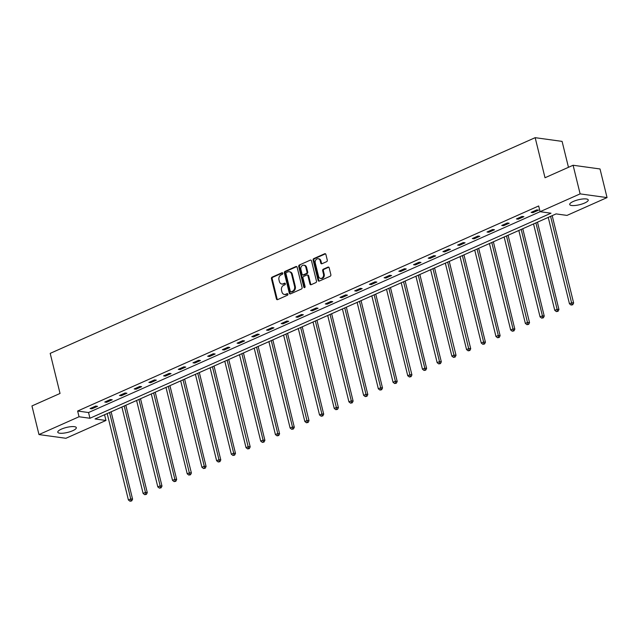 <?xml version="1.0" encoding="UTF-8"?>
<svg xmlns="http://www.w3.org/2000/svg" width="639" height="639" viewBox="0 0 639 639"><rect width="100%" height="100%" fill="white"/><g stroke="black" fill="none" stroke-linecap="round" stroke-linejoin="round"><path stroke-width="0.96" d="M282.765 273.268A0.839 0.671 -82.1 0 0 281.927 272.765L272.094 277.142A1.198 0.958 -82.1 0 0 271.447 278.676L276.415 298.908A1.198 0.958 -82.1 0 0 277.622 299.619L287.446 295.242A0.839 0.671 -82.1 0 0 287.063 293.668L285.793 294.236A3.842 3.075 -82.1 0 1 284.379 294.451A3.842 3.075 -82.1 0 1 281.943 291.959L281.527 290.274A3.842 3.075 -82.1 0 1 283.604 285.361L284.882 284.794A0.839 0.671 -82.1 0 0 284.491 283.221L283.221 283.788A3.842 3.075 -82.1 0 1 281.815 283.996A3.842 3.075 -82.1 0 1 279.379 281.503L278.963 279.818A3.842 3.075 -82.1 0 1 281.04 274.906L282.31 274.339A0.839 0.671 -82.1 0 0 282.765 273.268M584.653 203.018A9.545 2.548 -13.8 0 1 575.164 205.486A9.545 2.548 -13.8 0 1 569.716 204.512A9.545 2.548 -13.8 0 1 573.303 201.453A9.545 2.548 -13.8 0 1 582.8 198.977A9.545 2.548 -13.8 0 1 588.247 199.959A9.545 2.548 -13.8 0 1 584.653 203.018M72.726 430.71A9.545 2.548 -13.8 0 1 63.229 433.186A9.545 2.548 -13.8 0 1 57.782 432.204A9.545 2.548 -13.8 0 1 61.376 429.144A9.545 2.548 -13.8 0 1 70.873 426.676A9.545 2.548 -13.8 0 1 76.321 427.651A9.545 2.548 -13.8 0 1 72.726 430.71M326.633 261.671A1.198 0.958 -82.1 0 0 327.28 260.137L325.89 254.458A1.198 0.958 -82.1 0 0 324.684 253.747L313.773 258.603A1.198 0.958 -82.1 0 0 313.126 260.137L318.094 280.369A1.198 0.958 -82.1 0 0 319.292 281.08L330.211 276.224A1.198 0.958 -82.1 0 0 330.858 274.69L329.173 267.837A1.198 0.958 -82.1 0 0 327.975 267.126L323.302 269.203A1.198 0.958 -82.1 0 0 322.655 270.736L323.486 274.139A3.211 2.572 -82.1 0 1 320.57 278.42A3.211 2.572 -82.1 0 1 318.541 276.336L315.267 263.02A3.211 2.572 -82.1 0 1 318.182 258.739A3.211 2.572 -82.1 0 1 320.219 260.816L320.762 263.036A1.198 0.958 -82.1 0 0 321.96 263.747L326.633 261.671M38.979 434.568L31.95 405.941L60.034 393.456L50.193 353.375L535.163 137.673L545.011 177.746L573.095 165.253L580.124 193.881L607.05 197.595L566.993 215.407L556.082 213.905L95.043 418.96L105.962 420.47L65.905 438.282L38.979 434.568L79.036 416.756L89.947 418.257L550.986 213.202L540.075 211.693L580.124 193.881M77.631 411.029L88.541 412.538L540.091 211.701L538.669 205.966L77.631 411.029L79.036 416.756M297.119 267.254A1.198 0.958 -82.1 0 0 295.921 266.543L285.002 271.399A1.198 0.958 -82.1 0 0 284.355 272.933L289.323 293.165A1.198 0.958 -82.1 0 0 290.521 293.876L301.44 289.02A1.198 0.958 -82.1 0 0 302.087 287.486L297.119 267.254M299.387 265.001L310.306 260.145A1.198 0.958 -82.1 0 1 311.505 260.856L316.473 281.088A1.198 0.958 -82.1 0 1 315.826 282.622L311.153 284.698A1.198 0.958 -82.1 0 1 309.955 283.988L307.934 275.784A1.198 0.958 -82.1 0 0 306.736 275.074L303.637 276.447A1.198 0.958 -82.1 0 0 302.99 277.989L305.083 286.528A0.839 0.671 -82.1 0 1 303.789 287.103L298.74 266.535A1.198 0.958 -82.1 0 1 299.387 265.001L310.306 260.145M568.462 167.314L562.088 141.387L535.163 137.673M91.888 408.824L97.543 406.308L95.722 406.053L90.067 408.569L91.888 408.824L91.649 407.866M106.585 402.282L112.24 399.766L110.419 399.519L104.772 402.035L106.585 402.282L106.354 401.324M121.29 395.741L126.945 393.233L125.124 392.977L119.469 395.493L121.29 395.741L121.059 394.79M135.995 389.207L141.642 386.691L139.829 386.435L134.174 388.951L135.995 389.207L135.756 388.248M150.692 382.665L156.347 380.149L154.526 379.901L148.871 382.418L150.692 382.665L150.461 381.707M165.397 376.123L171.052 373.615L169.231 373.36L163.576 375.876L165.397 376.123L165.158 375.173M180.094 369.59L185.749 367.074L183.936 366.818L178.281 369.334L180.094 369.59L179.863 368.631M194.799 363.048L200.454 360.532L198.633 360.284L192.978 362.8L194.799 363.048L194.568 362.089M209.504 356.506L215.159 353.998L213.338 353.742L207.683 356.258L209.504 356.506L209.265 355.556M224.201 349.972L229.856 347.456L228.035 347.201L222.38 349.717L224.201 349.972L223.969 349.014M238.906 343.431L244.561 340.914L242.74 340.667L237.085 343.183L238.906 343.431L238.666 342.472M253.603 336.889L259.258 334.381L257.445 334.125L251.79 336.641L253.603 336.889L253.371 335.938M268.308 330.355L273.963 327.839L272.142 327.583L266.487 330.099L268.308 330.355L268.076 329.397M283.013 323.813L288.668 321.297L286.847 321.05L281.192 323.566L283.013 323.813L282.773 322.855M297.71 317.271L303.365 314.763L301.552 314.508L295.897 317.024L297.71 317.271L297.478 316.321M312.415 310.738L318.07 308.222L316.249 307.966L310.594 310.482L312.415 310.738L312.183 309.779M327.12 304.196L332.767 301.68L330.954 301.432L325.299 303.948L327.12 304.196L326.88 303.237M341.817 297.654L347.472 295.146L345.651 294.891L339.996 297.407L341.817 297.654L341.585 296.704M356.522 291.12L362.177 288.604L360.356 288.349L354.701 290.865L356.522 291.12L356.282 290.162M371.219 284.579L376.874 282.063L375.061 281.815L369.406 284.331L371.219 284.579L370.987 283.62M385.924 278.037L391.579 275.529L389.758 275.273L384.103 277.789L385.924 278.037L385.692 277.086M400.629 271.503L406.284 268.987L404.463 268.731L398.808 271.248L400.629 271.503L400.389 270.545M415.326 264.961L420.981 262.445L419.16 262.198L413.513 264.714L415.326 264.961L415.094 264.003M430.031 258.42L435.686 255.904L433.865 255.656L428.21 258.172L430.031 258.42L429.799 257.469M444.736 251.886L450.383 249.37L448.57 249.114L442.915 251.63L444.736 251.886L444.496 250.927M459.433 245.344L465.088 242.828L463.267 242.58L457.612 245.096L459.433 245.344L459.201 244.386M474.138 238.802L479.793 236.286L477.972 236.039L472.317 238.555L474.138 238.802L473.898 237.852M488.835 232.269L494.49 229.752L492.677 229.497L487.022 232.013L488.835 232.269L488.603 231.31M503.54 225.727L509.195 223.211L507.374 222.963L501.719 225.479L503.54 225.727L503.308 224.768M518.245 219.185L523.9 216.669L522.079 216.421L516.424 218.937L518.245 219.185L518.005 218.234M532.942 212.651L538.597 210.135L536.776 209.88L531.121 212.396L532.942 212.651L532.71 211.693M104.532 414.743L107.184 413.569L128.407 499.978L130.763 498.931L109.541 412.514M111.122 411.82L121.889 407.035L143.112 493.444L145.468 492.389L124.238 405.973M145.668 494.274L144.726 494.69L146.403 494.37L145.668 494.274L145.468 492.389L147.29 492.645L125.827 405.27L136.586 400.493L157.809 486.902L160.165 485.856L138.943 399.439M160.373 487.733L159.43 488.148L161.1 487.829L160.373 487.733L160.165 485.856L161.987 486.103L140.524 398.728L151.291 393.951L172.514 480.36L174.87 479.314L153.648 392.897M175.078 481.191L174.135 481.614L175.805 481.295L175.078 481.191L174.87 479.314L176.691 479.562L155.229 392.194L165.996 387.418M169.934 385.66L180.693 380.876L201.916 467.285L204.272 466.238L183.05 379.822M204.48 468.115L203.537 468.531L205.207 468.211L204.48 468.115L204.272 466.238L206.093 466.486L184.631 379.111L195.398 374.334L216.621 460.743L218.977 459.697L197.747 373.28M219.185 461.574L218.242 461.997L219.912 461.677L219.185 461.574L218.977 459.697L220.798 459.944L199.336 372.577L210.095 367.8L231.326 454.209L233.682 453.155L212.452 366.738M233.882 455.032L232.939 455.455L234.609 455.136L233.882 455.032L233.682 453.155L235.495 453.41L214.033 366.035L224.8 361.259M228.738 359.509L239.505 354.717L260.728 441.126L263.084 440.079L241.854 353.663M263.284 441.956L262.341 442.38L264.011 442.06L263.284 441.956L263.084 440.079L264.905 440.327L243.443 352.96L254.202 348.183L275.425 434.592L277.781 433.538L256.558 347.121M277.989 435.415L277.046 435.838L278.716 435.518L277.989 435.415L277.781 433.538L279.602 433.793L258.14 346.418L268.907 341.641L290.13 428.05L292.486 427.004L271.263 340.587M272.845 339.892L283.612 335.1M283.604 335.092L304.835 421.508L307.191 420.462L309.004 420.71L287.55 333.342L298.309 328.566L319.532 414.975L321.888 413.92L300.665 327.503M322.096 415.797L321.153 416.221L322.823 415.901L322.096 415.797L321.888 413.92L323.709 414.176L302.247 326.801L313.014 322.024M313.006 322.016L334.237 408.433L336.593 407.386L338.414 407.634L316.952 320.259L327.711 315.482L348.934 401.891L351.29 400.845L330.067 314.428M331.657 313.733L342.416 308.949L363.639 395.357L365.995 394.303L344.772 307.886M366.203 396.18L365.26 396.603L366.93 396.284L366.203 396.18L365.995 394.303L367.816 394.559L346.354 307.183L357.121 302.407L378.344 388.816L380.7 387.769L359.469 301.352M380.9 389.646L379.957 390.062L381.627 389.742L380.9 389.646L380.7 387.769L382.513 388.017L361.059 300.642L371.818 295.865L393.041 382.274L395.397 381.227L374.174 294.811M395.605 383.104L394.662 383.528L396.332 383.208L395.605 383.104L395.397 381.227L397.218 381.475L375.756 294.108L386.523 289.331M390.461 287.574L401.22 282.789L422.451 369.198L424.807 368.152L403.576 281.735M425.007 370.029L424.064 370.444L425.734 370.125L425.007 370.029L424.807 368.152L426.62 368.399L405.166 281.024L415.925 276.248L437.148 362.656L439.504 361.61L418.281 275.193M439.712 363.487L438.769 363.911L440.439 363.591L439.712 363.487L439.504 361.61L441.325 361.858L419.863 274.49L430.63 269.714M430.622 269.706L451.853 356.123L454.209 355.068L456.03 355.324L434.568 267.949L445.327 263.172M449.273 261.423L460.032 256.63L481.255 343.039L483.611 341.993L462.388 255.576M483.819 343.87L482.876 344.293L484.546 343.974L483.819 343.87L483.611 341.993L485.432 342.24L463.97 254.873L474.737 250.097L495.96 336.505L498.316 335.451L477.085 249.034M498.516 337.328L497.573 337.751L499.243 337.432L498.516 337.328L498.316 335.451L500.129 335.707L478.675 248.331L489.434 243.555L510.657 329.964L513.013 328.917L491.79 242.501M493.372 241.806L504.139 237.013M504.139 237.005L525.362 323.422L527.718 322.375L529.539 322.623L508.077 235.256L518.836 230.479L540.067 316.888L542.415 315.834L521.192 229.417M542.623 317.711L541.68 318.134L543.35 317.815L542.623 317.711L542.415 315.834L544.236 316.089L522.774 228.714L533.541 223.938L554.764 310.346L557.12 309.3L535.897 222.883M557.328 311.177L556.385 311.592L558.055 311.273L557.328 311.177L557.12 309.3L558.941 309.548L537.479 222.172L548.246 217.396M552.184 215.647L556.098 213.905M573.095 165.253L600.021 168.968L607.05 197.595M104.556 414.743L105.962 420.47M88.541 412.538L89.947 418.257M281.815 283.996L282.542 284.099A3.842 3.075 -82.1 0 0 283.948 283.884L283.221 283.788M285.146 283.357L283.948 283.884M284.379 294.451L285.106 294.547A3.842 3.075 -82.1 0 0 286.52 294.339L285.793 294.236M287.71 293.804L286.52 294.339M282.574 272.901L272.829 277.238A1.198 0.958 -82.1 0 0 272.174 278.772L277.142 299.004A1.198 0.958 -82.1 0 0 277.558 299.643M296.712 266.623A1.198 0.958 -82.1 0 0 296.648 266.647L285.729 271.503A1.198 0.958 -82.1 0 0 285.082 273.037L290.05 293.269A1.198 0.958 -82.1 0 0 290.457 293.9M286.408 272.518A0.839 0.671 -82.1 0 0 285.952 273.596L290.314 291.352A0.839 0.671 -82.1 0 0 291.152 291.855L292.494 291.256A3.842 3.075 -82.1 0 0 294.571 286.344L291.592 274.203A3.842 3.075 -82.1 0 0 289.155 271.711A3.842 3.075 -82.1 0 0 287.75 271.926L286.408 272.518M290.849 291.895L291.576 291.999A0.839 0.671 -82.1 0 0 291.879 291.951L291.152 291.855M289.155 271.711L289.882 271.815A3.842 3.075 -82.1 0 1 292.319 274.307L295.298 286.44A3.842 3.075 -82.1 0 1 293.221 291.352L291.879 291.951M307.175 275.01L307.902 275.105A1.198 0.958 -82.1 0 1 308.661 275.888L310.682 284.091A1.198 0.958 -82.1 0 0 311.089 284.73M300.114 265.105A1.198 0.958 -82.1 0 0 299.467 266.639L304.515 287.207A0.839 0.671 -82.1 0 0 304.707 287.566M305.841 267.27A3.211 2.572 -82.1 0 0 303.813 265.193A3.211 2.572 -82.1 0 0 300.897 269.474L302.047 274.163A1.198 0.958 -82.1 0 0 303.245 274.874L306.345 273.5A1.198 0.958 -82.1 0 0 307 271.966L305.841 267.27L306.576 267.374A3.211 2.572 -82.1 0 0 304.539 265.289L303.813 265.193M302.806 274.946L303.533 275.042A1.198 0.958 -82.1 0 0 303.98 274.978L303.245 274.874M306.576 267.374L307.726 272.062A1.198 0.958 -82.1 0 1 307.079 273.596L303.98 274.978M318.182 258.739L318.909 258.835A3.211 2.572 -82.1 0 1 320.946 260.92L321.489 263.14A1.198 0.958 -82.1 0 0 321.896 263.771M320.57 278.42L321.297 278.516A3.211 2.572 -82.1 0 0 324.213 274.235L323.486 274.139M328.765 267.198A1.198 0.958 -82.1 0 0 328.702 267.222L324.029 269.299A1.198 0.958 -82.1 0 0 323.382 270.84L324.213 274.235M325.483 253.827A1.198 0.958 -82.1 0 0 325.419 253.851L314.5 258.707A1.198 0.958 -82.1 0 0 313.853 260.241L318.821 280.473A1.198 0.958 -82.1 0 0 319.228 281.104M130.971 500.808L130.029 501.232L131.698 500.912L130.971 500.808L130.763 498.931L132.585 499.179L111.122 411.812M130.029 501.232L128.407 499.978M132.585 499.179L131.698 500.912M144.726 494.69L143.112 493.444M147.29 492.645L146.403 494.37M159.43 488.148L157.809 486.902M161.987 486.103L161.1 487.829M174.135 481.614L172.514 480.36M176.691 479.562L175.805 481.295M165.988 387.41L187.219 473.826L189.575 472.772L191.388 473.028L169.934 385.652M189.775 474.657L188.832 475.073L190.502 474.753L189.775 474.657L168.345 386.355M188.832 475.073L187.219 473.826M191.388 473.028L190.502 474.753M203.537 468.531L201.916 467.285M206.093 466.486L205.207 468.211M218.242 461.997L216.621 460.743M220.798 459.944L219.912 461.677M232.939 455.455L231.326 454.209M235.495 453.41L234.609 455.136M224.8 361.251L246.023 447.667L248.379 446.621L250.2 446.869L228.738 359.493M248.587 448.498L247.644 448.913L249.314 448.594L248.587 448.498L227.157 360.204M247.644 448.913L246.023 447.667M250.2 446.869L249.314 448.594M262.341 442.38L260.728 441.126M264.905 440.327L264.011 442.06M277.046 435.838L275.425 434.592M279.602 433.793L278.716 435.518M292.694 428.881L291.751 429.296L293.421 428.977L292.694 428.881L292.486 427.004L294.307 427.251L272.845 339.876M291.751 429.296L290.13 428.05M294.307 427.251L293.421 428.977M307.391 422.339L306.448 422.762L308.118 422.443L307.391 422.339L285.96 334.045M306.448 422.762L304.835 421.508M309.004 420.71L308.118 422.443M321.153 416.221L319.532 414.975M323.709 414.176L322.823 415.901M336.793 409.264L335.85 409.679L337.528 409.359L336.793 409.264L315.362 320.97M335.85 409.679L334.237 408.433M338.414 407.634L337.528 409.359M351.498 402.722L350.555 403.145L352.225 402.826L351.498 402.722L351.29 400.845L353.111 401.092L331.649 313.725M350.555 403.145L348.934 401.891M353.111 401.092L352.225 402.826M365.26 396.603L363.639 395.357M367.816 394.559L366.93 396.284M379.957 390.062L378.344 388.816M382.513 388.017L381.627 389.742M394.662 383.528L393.041 382.274M397.218 381.475L396.332 383.208M386.523 289.323L407.746 375.74L410.102 374.686L411.923 374.941L390.461 287.566M410.31 376.563L409.367 376.986L411.037 376.667L410.31 376.563L388.879 288.269M409.367 376.986L407.746 375.74M411.923 374.941L411.037 376.667M424.064 370.444L422.451 369.198M426.62 368.399L425.734 370.125M438.769 363.911L437.148 362.656M441.325 361.858L440.439 363.591M454.409 356.945L453.466 357.369L455.136 357.049L454.409 356.945L432.978 268.652M453.466 357.369L451.853 356.123M456.03 355.324L455.136 357.049M445.327 263.164L466.55 349.581L468.906 348.535L470.727 348.782L449.265 261.407M469.114 350.412L468.171 350.827L469.841 350.507L469.114 350.412L447.683 262.118M468.171 350.827L466.55 349.581M470.727 348.782L469.841 350.507M482.876 344.293L481.255 343.039M485.432 342.24L484.546 343.974M497.573 337.751L495.96 336.505M500.129 335.707L499.243 337.432M513.221 330.794L512.278 331.21L513.948 330.89L513.221 330.794L513.013 328.917L514.834 329.165L493.372 241.79M512.278 331.21L510.657 329.964M514.834 329.165L513.948 330.89M527.918 324.253L526.975 324.676L528.653 324.356L527.918 324.253L506.487 235.959M526.975 324.676L525.362 323.422M529.539 322.623L528.653 324.356M541.68 318.134L540.067 316.888M544.236 316.089L543.35 317.815M556.385 311.592L554.764 310.346M558.941 309.548L558.055 311.273M548.238 217.388L569.469 303.805L571.825 302.758L573.638 303.006L552.184 215.639M572.025 304.635L571.082 305.059L572.752 304.739L572.025 304.635L550.594 216.341M571.082 305.059L569.469 303.805M573.638 303.006L572.752 304.739M282.518 272.853L281.927 272.765M287.654 293.756L287.063 293.668M285.082 283.301L284.491 283.221M277.142 299.004L276.415 298.908M272.174 278.772L271.447 278.676M272.829 277.238L272.094 277.142M290.05 293.269L289.323 293.165M285.082 273.037L284.355 272.933M285.729 271.503L285.002 271.399M296.648 266.647L295.921 266.543M293.221 291.352L292.494 291.256M295.298 286.44L294.571 286.344M292.319 274.307L291.592 274.203M310.682 284.091L309.955 283.988M308.661 275.888L307.934 275.784M304.515 287.207L303.789 287.103M299.467 266.639L298.74 266.535M307.079 273.596L306.345 273.5M307.726 272.062L307 271.966M321.489 263.14L320.762 263.036M320.946 260.92L320.219 260.816M323.382 270.84L322.655 270.736M324.029 269.299L323.302 269.203M328.702 267.222L327.975 267.126M318.821 280.473L318.094 280.369M313.853 260.241L313.126 260.137M314.5 258.707L313.773 258.603M325.419 253.851L324.684 253.747"/></g></svg>
